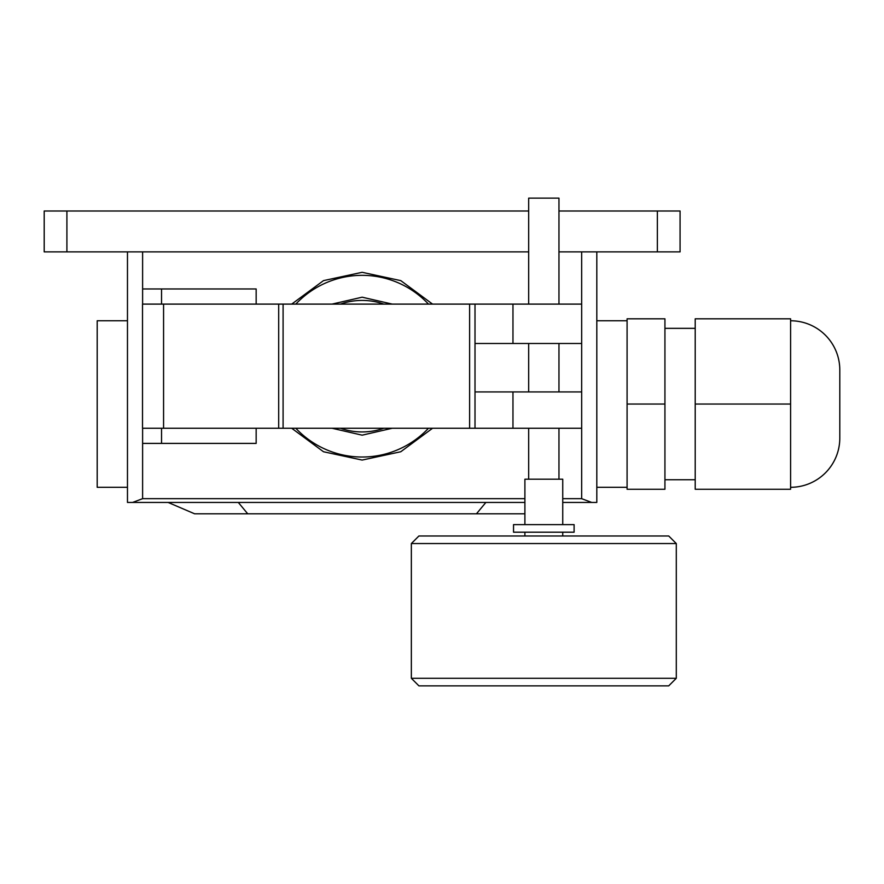 <?xml version="1.0" encoding="UTF-8"?>
<svg xmlns="http://www.w3.org/2000/svg" width="884" height="884" viewBox="0 0 884 884"><rect width="100%" height="100%" fill="white"/><g stroke="black" fill="none" stroke-linecap="round" stroke-linejoin="round"><path stroke-width="1.33" d="M574.103 532.201L513.538 532.201L513.538 524.632L574.103 524.632L574.103 532.201M562.743 524.632L562.743 479.205L524.897 479.205L524.897 524.632M558.964 304.107L558.964 198.138L528.676 198.138L528.676 304.107M668.724 685.862L418.917 685.862L411.347 678.293L676.293 678.293L668.724 685.862M411.347 543.549L418.917 535.98L668.724 535.98L676.293 543.549L411.347 543.549L411.347 678.293M790.594 487.305A49.206 49.206 0 0 0 839.8 438.099L839.8 369.976A49.206 49.206 0 0 0 790.594 320.77M790.594 404.043L790.594 318.815L695.211 318.815L695.211 404.043L790.594 404.043L790.594 489.261L695.211 489.261L695.211 404.043M627.087 404.043L627.087 318.815L664.934 318.815L664.934 489.261L627.087 489.261L627.087 404.043L664.934 404.043M695.211 328.34L664.934 328.34M695.211 479.736L664.934 479.736M168.126 502.443L194.613 513.803L247.719 513.803L238.304 502.443M247.719 513.803L476.454 513.803L485.868 502.443M476.454 513.803L524.897 513.803M127.473 487.305L97.196 487.305L97.196 320.77L127.473 320.77M657.365 251.885L680.072 251.885L680.072 211L657.365 211L657.365 251.885L558.964 251.885L581.661 251.885L581.661 304.107L475.006 304.107L475.006 343.478L581.672 343.478L581.661 391.921L475.006 391.921L475.006 428.254L581.672 428.254L581.661 498.664L591.683 502.443L596.811 502.443L596.811 251.885M591.683 502.443L562.743 502.443M524.897 502.443L132.6 502.443L142.611 498.664L142.611 443.403L256.161 443.403L256.161 428.254M127.473 251.885L127.473 502.443L132.6 502.443M581.661 498.664L562.743 498.664M524.897 498.664L142.611 498.664M528.676 211L44.2 211L44.2 251.885L528.676 251.885L142.611 251.885L142.611 304.107M657.365 211L558.964 211M142.611 428.254L142.611 443.403M161.54 428.254L161.54 443.403L161.54 428.254M475.006 343.478L475.006 391.921M475.006 304.107L142.512 304.107L142.512 428.254L475.006 428.254M163.573 304.107L163.573 428.254M278.692 304.107L278.692 428.254M283.09 304.107L283.09 428.254M469.614 304.107L469.614 428.254M142.611 288.969L161.54 288.969L161.54 304.107L161.54 288.969L256.161 288.969L256.161 304.107M428.464 428.254A90.842 90.842 180 0 1 295.808 428.254M295.808 304.107A90.842 90.842 180 0 1 428.464 304.107M383.844 428.254A65.759 65.759 180 0 1 340.439 428.254M340.428 304.107A65.759 65.759 180 0 1 383.855 304.107M66.908 211L66.908 251.885M512.963 304.107L512.963 343.478M512.963 391.921L512.963 428.254M562.743 532.201L562.743 535.98M558.964 343.478L558.964 391.921M558.964 428.254L558.964 479.205M676.293 543.549L676.293 678.293M528.676 343.478L528.676 391.921M528.676 428.254L528.676 479.205M524.897 532.201L524.897 535.98M291.709 428.254L323.5 451.746L362.142 460.067L400.772 451.746L432.563 428.254M332.041 428.254L362.142 435.171L392.242 428.254M332.03 304.107L362.142 297.19L392.253 304.107M291.709 304.107L323.5 280.626L362.142 272.305L400.784 280.626L432.563 304.107M627.087 320.77L596.811 320.77M627.087 487.305L596.811 487.305M581.672 304.107L581.672 343.478M581.672 391.921L581.672 428.254"/></g></svg>
